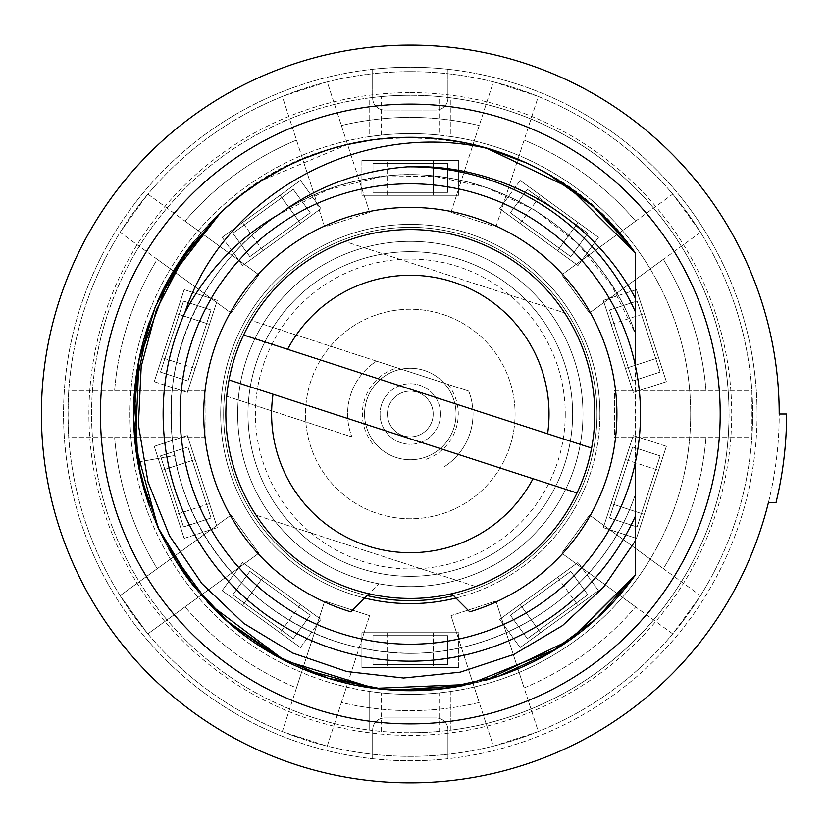 <?xml version="1.0" encoding="UTF-8"?>
<svg xmlns="http://www.w3.org/2000/svg" width="828" height="828" viewBox="0 0 828 828"><rect width="100%" height="100%" fill="white"/><g stroke="black" fill="none" stroke-linecap="round" stroke-linejoin="round"><path stroke-width="0.62" stroke-dasharray="4.14 3.1" d="M226.717 396.239L351.941 436.925A62.711 62.711 0 0 1 376.564 361.143L251.339 320.457A184.458 184.458 0 0 0 234.883 357.003A184.458 184.458 0 0 1 467.313 238.567A184.458 184.458 0 0 1 475.634 586.503A184.458 184.458 0 0 1 226.717 396.239L351.941 436.925A62.711 62.711 0 0 1 376.564 361.143L468.689 391.075A62.711 62.711 0 0 1 444.056 466.857A62.711 62.711 0 0 0 468.689 391.075L251.339 320.457A184.458 184.458 0 0 1 344.997 241.497L564.551 312.839A184.458 184.458 0 0 1 353.308 589.433A184.458 184.458 0 0 1 234.883 357.003A184.458 184.458 0 0 0 226.717 396.239M475.634 586.503L256.069 515.161L475.634 586.503M451.664 593.759A184.458 184.458 0 0 0 467.313 238.567A184.458 184.458 0 0 0 234.883 357.003A184.458 184.458 0 0 0 353.308 589.433A184.458 184.458 0 0 0 585.738 470.997A184.458 184.458 0 0 1 353.308 589.433A184.458 184.458 0 0 1 234.883 357.003A184.458 184.458 0 0 1 467.313 238.567A184.458 184.458 0 0 1 585.738 470.997A184.458 184.458 0 0 0 467.313 238.567A184.458 184.458 0 0 0 234.883 357.003A184.458 184.458 0 0 0 368.957 593.759L378.934 583.771A172.648 172.648 0 0 1 246.113 360.646A172.648 172.648 0 0 1 463.659 249.797A172.648 172.648 0 0 1 574.508 467.354A172.648 172.648 0 0 0 463.659 249.797A172.648 172.648 0 0 0 246.113 360.646A172.648 172.648 0 0 0 356.961 578.203A172.648 172.648 0 0 0 574.508 467.354A172.648 172.648 0 0 1 356.961 578.203A172.648 172.648 0 0 1 246.113 360.646A172.648 172.648 0 0 1 463.659 249.797A172.648 172.648 0 0 1 574.508 467.354A172.648 172.648 0 0 1 356.961 578.203A172.648 172.648 0 0 1 246.113 360.646A172.648 172.648 0 0 1 463.659 249.797A172.648 172.648 0 0 1 441.686 583.771A172.648 172.648 0 0 1 378.934 583.771L350.865 611.851A206.586 206.586 0 0 1 242.283 293.816A206.586 206.586 0 0 1 578.348 293.816A206.586 206.586 0 0 1 469.755 611.851L451.664 593.759A184.458 184.458 0 0 1 368.957 593.759M564.551 312.839A184.458 184.458 0 0 0 344.997 241.497L564.551 312.839M509.955 446.375A104.773 104.773 0 0 1 377.93 513.639A104.773 104.773 0 0 1 310.666 381.625A104.773 104.773 0 0 1 442.69 314.361A104.773 104.773 0 0 1 509.955 446.375A104.773 104.773 0 0 1 377.93 513.639A104.773 104.773 0 0 1 310.666 381.625A104.773 104.773 0 0 1 442.69 314.361A104.773 104.773 0 0 1 509.955 446.375M455.949 598.044A189.622 189.622 0 0 0 410.315 224.378A189.622 189.622 0 0 0 364.672 598.044M599.927 414A189.622 189.622 0 0 1 410.315 603.622A189.622 189.622 0 0 1 220.693 414A189.622 189.622 0 0 1 410.315 224.378A189.622 189.622 0 0 1 599.927 414M453.506 595.601A186.673 186.673 0 0 0 410.315 227.327A186.673 186.673 0 0 0 367.114 595.601M596.978 414A186.673 186.673 0 0 0 410.315 227.327A186.673 186.673 0 0 0 223.643 414A186.673 186.673 0 0 0 410.315 600.673A186.673 186.673 0 0 0 596.978 414M635.625 606.883L561.777 553.228L589.536 515.026L663.383 568.681A296.6 296.6 0 0 0 705.973 437.608A296.6 296.6 0 0 1 663.383 568.681L700.56 595.694L672.802 633.896L635.625 606.883A296.6 296.6 0 0 1 524.134 687.892L495.92 601.076L538.324 731.59L493.416 746.183L479.226 702.486A296.6 296.6 0 0 1 341.405 702.486L369.609 615.67L327.205 746.183L282.296 731.59L296.486 687.892A296.6 296.6 0 0 1 184.996 606.883A296.6 296.6 0 0 0 296.486 687.892L324.7 601.076L369.609 615.67L324.7 601.076L282.296 731.59L327.205 746.183L341.405 702.486A296.6 296.6 0 0 0 479.226 702.486L451.012 615.67L495.92 601.076L451.012 615.67L493.416 746.183L538.324 731.59L524.134 687.892A296.6 296.6 0 0 0 635.625 606.883M705.973 437.608L614.686 437.608L614.686 390.392L751.917 390.392L751.917 437.608L705.973 437.608M705.973 390.392L614.686 390.392L614.686 437.608L751.917 437.608L751.917 390.392L705.973 390.392A296.6 296.6 0 0 0 663.383 259.319A296.6 296.6 0 0 1 705.973 390.392M663.383 259.319L589.526 312.974L561.777 274.772L635.625 221.117A296.6 296.6 0 0 0 524.134 140.108A296.6 296.6 0 0 1 635.625 221.117L672.802 194.104L700.56 232.306L663.383 259.319M524.134 140.108L495.92 226.924L451.012 212.33L493.416 81.817L538.324 96.41L524.134 140.108M479.226 125.514L451.012 212.33L495.92 226.924L538.324 96.41L493.416 81.817L479.226 125.514A296.6 296.6 0 0 0 341.405 125.514A296.6 296.6 0 0 1 479.226 125.514M341.405 125.514L369.609 212.33L324.7 226.924L282.296 96.41L327.205 81.817L341.405 125.514M296.486 140.108L324.7 226.924L369.609 212.33L327.205 81.817L282.296 96.41L296.486 140.108A296.6 296.6 0 0 0 184.996 221.117A296.6 296.6 0 0 1 296.486 140.108M184.996 221.117L258.843 274.772L231.095 312.974L157.237 259.319A296.6 296.6 0 0 0 114.647 390.392A296.6 296.6 0 0 1 157.237 259.319L120.06 232.306L147.819 194.104L184.996 221.117M114.647 390.392L205.934 390.392L205.934 437.608L68.703 437.608L68.703 390.392L114.647 390.392M114.647 437.608L205.934 437.608L205.934 390.392L68.703 390.392L68.703 437.608L114.647 437.608A296.6 296.6 0 0 0 157.237 568.681A296.6 296.6 0 0 1 114.647 437.608M157.237 568.681L231.095 515.026L258.843 553.228L147.819 633.896L120.07 595.694L157.237 568.681M672.802 633.896L561.777 553.228L589.536 515.026L700.56 595.694L672.802 633.896M757.092 414A346.777 346.777 0 0 1 447.938 758.727L447.938 729.789A11.809 11.809 0 0 0 436.139 717.98L384.492 717.98A11.809 11.809 0 0 0 372.683 729.789L372.683 758.727A346.777 346.777 0 0 1 372.683 69.273L372.683 98.211A11.809 11.809 0 0 0 384.492 110.02L436.139 110.02A11.809 11.809 0 0 0 447.938 98.211L447.938 69.273A346.777 346.777 0 0 0 372.683 69.273L372.683 98.211A11.809 11.809 0 0 0 384.492 110.02L436.139 110.02A11.809 11.809 0 0 0 447.938 98.211L447.938 69.273A346.777 346.777 0 0 1 757.092 414A346.777 346.777 0 0 1 410.315 760.777A346.777 346.777 0 0 1 63.539 414A346.777 346.777 0 0 1 410.315 67.223A346.777 346.777 0 0 1 757.092 414M372.683 758.727A346.777 346.777 0 0 0 447.938 758.727L447.938 729.789A11.809 11.809 0 0 0 436.139 717.98L384.492 717.98A11.809 11.809 0 0 0 372.683 729.789L372.683 758.727M776.033 502.534C783.102 473.243 786.621 443.725 786.6 414L779.22 414A368.915 368.915 0 0 1 410.315 782.915A368.915 368.915 0 0 1 41.4 414A368.915 368.915 0 0 1 410.315 45.085A368.915 368.915 0 0 1 779.22 414C779.251 443.736 775.65 473.243 768.436 502.534M720.194 414A309.889 309.889 0 0 1 410.315 723.889A309.889 309.889 0 0 1 100.426 414A309.889 309.889 0 0 1 410.315 104.111A309.889 309.889 0 0 1 720.194 414M486.647 679.943A276.687 276.687 0 0 1 464.125 685.398M394.925 690.252A276.687 276.687 0 0 1 371.865 687.996M209.039 603.85A276.687 276.687 0 0 1 193.814 586.286M168.798 548.995A276.687 276.687 0 0 1 158.345 528.316M157.682 526.846A276.687 276.687 0 0 1 149.112 505.246M149.112 322.754A276.687 276.687 0 0 1 157.682 301.154M193.814 241.714A276.687 276.687 0 0 1 209.039 224.15M635.345 298.225L635.345 333.529C599.4 226.448 480.364 157.061 369.474 178.527C257.829 195.646 169.119 301.071 171.324 414C169.119 526.929 257.829 632.354 369.474 649.473C480.364 670.939 599.4 601.552 635.345 494.471L635.345 574.974L635.345 494.471C599.431 601.428 480.613 670.815 369.805 649.535C258.253 632.571 169.45 527.488 171.324 414.673C168.808 301.868 257.032 196.288 368.481 178.703C479.164 156.792 598.365 225.506 634.89 332.256L635.345 574.974C568.546 671.363 436.915 714.947 325.777 677.449C213.593 643.294 131.88 531.265 133.629 414C131.88 296.734 213.593 184.706 325.777 150.551C436.915 113.053 568.546 156.637 635.345 253.026C545.424 118.704 335.102 98.087 220.807 212.403A276.687 276.687 0 0 1 549.875 175.101M577.002 193.162A276.687 276.687 0 0 1 589.277 202.995M634.89 332.256L635.345 253.026C568.546 156.637 436.915 113.053 325.777 150.551C213.593 184.706 131.88 296.734 133.629 414C131.88 531.265 213.593 643.294 325.777 677.449C436.915 714.947 568.546 671.363 635.345 574.974C568.546 671.363 436.915 714.947 325.777 677.449C213.593 643.294 131.88 531.265 133.629 414C131.88 296.734 213.593 184.706 325.777 150.551C436.915 113.053 568.546 156.637 635.345 253.026C568.546 156.637 436.915 113.053 325.777 150.551C213.593 184.706 131.88 296.734 133.629 414C131.88 531.265 213.593 643.294 325.777 677.449C436.915 714.947 568.546 671.363 635.345 574.974C573.08 664.335 454.986 709.244 349.064 683.824C242.552 661.023 155.416 569.54 137.831 462.045L174.946 455.503L137.831 462.045C113.809 338.631 186.383 205.551 303.141 158.914C418.171 108.168 564.023 149.485 635.345 253.026L630.522 246.485L635.345 253.026L635.345 333.529C599.4 226.448 480.364 157.061 369.474 178.527C257.829 195.646 169.119 301.071 171.324 414C169.119 526.929 257.829 632.354 369.474 649.473C480.364 670.939 599.4 601.552 635.345 494.471C601.438 594.473 495.216 662.783 390.154 652.143C284.801 644.981 191.568 559.78 174.946 455.503C151.369 337.42 232.047 211.171 349.106 182.978C464.777 149.516 597.381 219.265 635.345 333.529C599.4 226.448 480.364 157.061 369.474 178.527C257.829 195.646 169.119 301.071 171.324 414C169.119 526.929 257.829 632.354 369.474 649.473C480.364 670.939 599.4 601.552 635.345 494.471C599.4 601.552 480.364 670.939 369.474 649.473C257.829 632.354 169.119 526.929 171.324 414C169.119 301.071 257.829 195.646 369.474 178.527C480.364 157.061 599.4 226.448 635.345 333.529L611.602 285.163L577.634 243.349L535.157 210.208L486.336 187.418L433.644 176.147L379.783 176.964L327.464 189.829L279.346 214.079M549.274 174.749L527.488 163.354M486.16 147.912L463.556 142.488M457.118 141.309L417.395 137.407L440.589 138.98L417.395 137.407L457.118 141.309M394.169 137.79L371.037 140.118M348.65 144.279L325.777 150.551M303.979 158.562L282.907 168.394M262.755 179.945L243.318 193.39M225.682 207.931L220.797 212.413M168.446 548.374L158.013 527.571L168.446 548.374L158.013 527.571L149.371 506.011M225.402 619.82L209.008 603.819L225.402 619.82L209.008 603.819L193.918 586.41M281.644 658.943L303.151 669.086M371.213 687.902L394.407 690.221M463.763 685.47L486.284 680.047M635.345 365.51L635.345 462.49A230.205 230.205 0 0 0 385.931 185.099A230.205 230.205 0 0 0 385.931 642.901A230.205 230.205 0 0 0 635.345 462.49M591.596 448.072L243.618 335.019M229.035 379.928L577.002 492.981M571.403 638.947L556.168 649.111M485.725 147.798L463.059 142.395M440.03 138.918L416.774 137.396M393.486 137.831L370.313 140.222M347.429 144.558L261.896 180.494M242.78 193.804L224.843 208.677M208.656 224.564L193.421 242.211M157.351 301.909L148.781 323.696M635.345 253.026L630.522 246.485M457.687 141.402L417.395 137.407M700.56 232.306L589.526 312.974L561.777 274.772L672.802 194.104L700.56 232.306M147.819 194.104L258.843 274.772L231.095 312.974L120.06 232.306L147.819 194.104M120.07 595.694L231.095 515.026L258.843 553.228L147.819 633.896L120.07 595.694M448.01 384.358A47.962 47.962 0 0 1 423.387 460.14M372.61 443.642A47.962 47.962 0 0 1 397.233 367.86M433.479 632.695L433.479 667.513L387.142 667.513L433.479 667.513L433.479 632.695L387.142 632.695L433.479 632.695M458.712 667.513L361.908 667.513L361.908 632.695L458.712 632.695L361.908 632.695L361.908 667.513L458.712 667.513L458.712 632.695L458.712 667.513M410.315 92.612A321.388 321.388 0 0 1 731.704 414A321.388 321.388 0 0 1 410.315 735.388A321.388 321.388 0 0 1 88.917 414A321.388 321.388 0 0 1 410.315 92.612M410.315 251.681A162.319 162.319 0 0 1 572.634 414A162.319 162.319 0 0 1 410.315 576.319A162.319 162.319 0 0 1 247.986 414A162.319 162.319 0 0 1 410.315 251.681A162.319 162.319 0 0 1 572.634 414A162.319 162.319 0 0 0 410.315 251.681A162.319 162.319 0 0 0 247.986 414A162.319 162.319 0 0 0 410.315 576.319A162.319 162.319 0 0 0 572.634 414A162.319 162.319 0 0 1 410.315 576.319A162.319 162.319 0 0 1 247.986 414A162.319 162.319 0 0 1 410.315 251.681M154.246 381.687L184.158 289.624L217.278 300.388L187.366 392.451L217.278 300.388L184.158 289.624L154.246 381.687L187.366 392.451L154.246 381.687M222.142 237.346L300.46 180.452L320.922 208.625L242.614 265.529L320.922 208.625L300.46 180.452L222.142 237.346L242.614 265.529L222.142 237.346M361.908 160.487L458.712 160.487L458.712 195.304L361.908 195.304L458.712 195.304L458.712 160.487L361.908 160.487L361.908 195.304L361.908 160.487M520.17 180.452L598.478 237.346L578.006 265.529L499.698 208.625L578.006 265.529L598.478 237.346L520.17 180.452L499.698 208.625L520.17 180.452M636.463 289.624L666.374 381.687L633.254 392.451L603.343 300.388L633.254 392.451L666.374 381.687L636.463 289.624L603.343 300.388L636.463 289.624M666.374 446.313L636.463 538.376L603.343 527.612L633.254 435.549L603.343 527.612L636.463 538.376L666.374 446.313L633.254 435.549L666.374 446.313M598.478 590.654L520.17 647.548L499.698 619.375L578.006 562.471L499.698 619.375L520.17 647.548L598.478 590.654L578.006 562.471L598.478 590.654M300.46 647.548L222.142 590.654L242.614 562.471L320.922 619.375L242.614 562.471L222.142 590.654L300.46 647.548L320.922 619.375L300.46 647.548M184.158 538.376L154.246 446.313L187.366 435.549L217.278 527.612L187.366 435.549L154.246 446.313L184.158 538.376L217.278 527.612L184.158 538.376M410.315 71.653A342.347 342.347 0 0 1 752.662 414A342.347 342.347 0 0 1 410.315 756.347A342.347 342.347 0 0 1 67.958 414A342.347 342.347 0 0 1 410.315 71.653A342.347 342.347 0 0 0 67.958 414A342.347 342.347 0 0 0 410.315 756.347A342.347 342.347 0 0 0 752.662 414A342.347 342.347 0 0 0 410.315 71.653M439.088 96.565L450.887 97.859L450.887 136.579L439.088 135.109L439.088 96.565A318.739 318.739 0 0 0 410.315 95.261A318.739 318.739 0 0 1 729.054 414A318.739 318.739 0 0 1 410.315 732.739A318.739 318.739 0 0 0 439.088 731.434L439.088 692.891L450.887 691.421L450.887 730.141L439.088 731.434M439.088 135.109A280.371 280.371 0 0 0 381.532 135.109L369.733 136.579L369.733 97.859L381.532 96.565A318.739 318.739 0 0 1 410.315 95.261A318.739 318.739 0 0 0 91.577 414A318.739 318.739 0 0 0 410.315 732.739A318.739 318.739 0 0 1 381.532 731.434L369.733 730.141L369.733 691.421L381.532 692.891A280.371 280.371 0 0 0 439.088 692.891M450.887 97.859A318.739 318.739 0 0 1 450.887 730.141L450.887 691.421A280.371 280.371 0 0 0 450.887 136.579L450.887 97.859M369.733 97.859A318.739 318.739 0 0 0 369.733 730.141L369.733 691.421A280.371 280.371 0 0 1 369.733 136.579L369.733 97.859M410.315 133.629A280.371 280.371 0 0 1 690.687 414A280.371 280.371 0 0 1 410.315 694.371A280.371 280.371 0 0 1 129.934 414A280.371 280.371 0 0 1 410.315 133.629M160.477 372.082L187.977 381.015L211.057 310.003L183.547 301.061L160.477 372.082L187.977 381.015L211.057 310.003L183.547 301.061L160.477 372.082M232.834 233.237L249.828 256.628L310.241 212.744L293.236 189.343L232.834 233.237L249.828 256.628L310.241 212.744L293.236 189.343L232.834 233.237M372.973 163.437L372.973 192.355L447.648 192.355L447.648 163.437L372.973 163.437L372.973 192.355L447.648 192.355L447.648 163.437L372.973 163.437M527.384 189.343L510.39 212.744L570.792 256.628L587.797 233.237L527.384 189.343L510.39 212.744L570.792 256.628L587.797 233.237L527.384 189.343M637.074 301.061L609.563 310.003L632.644 381.015L660.144 372.082L637.074 301.061L609.563 310.003L632.644 381.015L660.144 372.082L637.074 301.061M660.144 455.917L632.644 446.985L609.563 517.997L637.074 526.939L660.144 455.917L632.644 446.985L609.563 517.997L637.074 526.939L660.144 455.917M587.797 594.763L570.792 571.372L510.39 615.256L527.384 638.657L587.797 594.763L570.792 571.372L510.39 615.256L527.384 638.657L587.797 594.763M447.648 664.563L447.648 635.645L372.973 635.645L372.973 664.563L447.648 664.563L447.648 635.645L372.973 635.645L372.973 664.563L447.648 664.563M293.236 638.657L310.241 615.256L249.828 571.372L232.834 594.763L293.236 638.657L310.241 615.256L249.828 571.372L232.834 594.763L293.236 638.657M183.547 526.939L211.057 517.997L187.977 446.985L160.477 455.917L183.547 526.939L211.057 517.997L187.977 446.985L160.477 455.917L183.547 526.939M572.634 414A162.319 162.319 0 0 0 410.315 251.681A162.319 162.319 0 0 0 247.986 414A162.319 162.319 0 0 0 410.315 576.319A162.319 162.319 0 0 0 572.634 414M565.255 414A154.939 154.939 0 0 1 410.315 568.939A154.939 154.939 0 0 1 255.366 414A154.939 154.939 0 0 1 410.315 259.06A154.939 154.939 0 0 1 565.255 414M456.052 414A45.747 45.747 0 0 1 410.315 459.747A45.747 45.747 0 0 1 364.568 414A45.747 45.747 0 0 1 410.315 368.253A45.747 45.747 0 0 1 456.052 414A45.747 45.747 0 0 1 410.315 459.747A45.747 45.747 0 0 1 364.568 414A45.747 45.747 0 0 1 410.315 368.253A45.747 45.747 0 0 1 456.052 414A45.747 45.747 0 0 1 410.315 459.747A45.747 45.747 0 0 1 364.568 414A45.747 45.747 0 0 1 410.315 368.253A45.747 45.747 0 0 1 456.052 414A45.747 45.747 0 0 1 410.315 459.747A45.747 45.747 0 0 1 364.568 414A45.747 45.747 0 0 1 410.315 368.253A45.747 45.747 0 0 1 456.052 414M433.179 414A22.873 22.873 0 0 0 410.315 391.126A22.873 22.873 0 0 0 387.442 414A22.873 22.873 0 0 0 410.315 436.873A22.873 22.873 0 0 0 433.179 414A22.873 22.873 0 0 0 410.315 391.126A22.873 22.873 0 0 0 387.442 414A22.873 22.873 0 0 0 410.315 436.873A22.873 22.873 0 0 0 433.179 414A22.873 22.873 0 0 0 410.315 391.126A22.873 22.873 0 0 0 387.442 414A22.873 22.873 0 0 0 410.315 436.873A22.873 22.873 0 0 0 433.179 414A22.873 22.873 0 0 1 410.315 436.873A22.873 22.873 0 0 1 387.442 414M176.364 313.626L162.04 357.696L176.364 313.626L209.484 324.39L195.17 368.45L209.484 324.39L176.364 313.626M195.17 368.45L162.04 357.696L195.17 368.45M280.04 195.284L242.552 222.515L280.04 195.284L300.512 223.456L263.025 250.698L300.512 223.456L280.04 195.284M263.025 250.698L242.552 222.515L263.025 250.698M433.479 160.487L387.142 160.487L433.479 160.487L433.479 195.304L387.142 195.304L433.479 195.304L433.479 160.487M387.142 195.304L387.142 160.487L387.142 195.304M578.068 222.515L540.58 195.284L578.068 222.515L557.596 250.698L520.108 223.456L557.596 250.698L578.068 222.515M520.108 223.456L540.58 195.284L520.108 223.456M658.581 357.696L644.256 313.626L658.581 357.696L625.461 368.45L611.136 324.39L625.461 368.45L658.581 357.696M611.136 324.39L644.256 313.626L611.136 324.39M644.256 514.374L658.581 470.304L644.256 514.374L611.136 503.61L625.461 459.55L611.136 503.61L644.256 514.374M625.461 459.55L658.581 470.304L625.461 459.55M540.58 632.716L578.068 605.485L540.58 632.716L520.108 604.543L557.596 577.302L520.108 604.543L540.58 632.716M557.596 577.302L578.068 605.485L557.596 577.302M387.142 632.695L387.142 667.513L387.142 632.695M242.552 605.485L280.04 632.716L242.552 605.485L263.025 577.302L300.512 604.543L263.025 577.302L242.552 605.485M300.512 604.543L280.04 632.716L300.512 604.543M162.04 470.304L176.364 514.374L162.04 470.304L195.17 459.55L209.484 503.61L195.17 459.55L162.04 470.304M209.484 503.61L176.364 514.374L209.484 503.61M381.532 731.434L381.532 692.891M381.532 135.109L381.532 96.565M440.558 414A30.253 30.253 0 0 0 410.315 383.747A30.253 30.253 0 0 0 380.062 414A30.253 30.253 0 0 0 410.315 444.253A30.253 30.253 0 0 0 440.558 414A30.253 30.253 0 0 0 410.315 383.747A30.253 30.253 0 0 0 380.062 414A30.253 30.253 0 0 0 410.315 444.253A30.253 30.253 0 0 0 440.558 414"/><path stroke-width="1.24" d="M455.949 598.044A189.622 189.622 0 0 1 364.672 598.044M367.114 595.601A186.673 186.673 0 0 0 453.506 595.601M768.436 502.534A368.915 368.915 0 0 1 41.4 414A368.915 368.915 0 0 1 410.315 45.085A368.915 368.915 0 0 1 779.22 414L786.6 414A376.285 376.285 0 0 1 776.033 502.534L768.436 502.534M720.194 414A309.889 309.889 0 0 1 410.315 723.889A309.889 309.889 0 0 1 100.426 414A309.889 309.889 0 0 1 410.315 104.111A309.889 309.889 0 0 1 720.194 414M193.918 586.41L158.013 527.571L135.399 445.247L138.959 359.942L168.363 279.792L220.797 212.413L183.164 256.018L155.374 306.474L138.638 361.588L133.67 418.968L140.698 476.141L159.4 530.613L188.991 580.045L228.166 622.273L275.227 655.465L328.147 678.204L384.637 689.486L442.235 688.834L498.446 676.269L550.837 652.34L597.143 618.081L635.345 574.974L569.726 640.147L486.284 680.047L569.726 640.147L635.345 574.974L635.345 540.87L635.345 574.974A276.687 276.687 0 0 1 486.647 679.943M464.125 685.398A276.687 276.687 0 0 1 394.925 690.252M371.865 687.996A276.687 276.687 0 0 1 209.039 603.85M193.814 586.286A276.687 276.687 0 0 1 168.798 548.995M158.345 528.316A276.687 276.687 0 0 1 157.682 526.846M149.112 505.246A276.687 276.687 0 0 1 149.112 322.754M157.682 301.154A276.687 276.687 0 0 1 193.814 241.714M209.039 224.15A276.687 276.687 0 0 1 490.155 149.092C360.201 117.586 222.939 196.215 184.903 312.591A247.168 247.168 0 0 0 308.492 639.226A247.168 247.168 0 0 0 635.345 516.237L635.345 540.87L603.612 587.124L562.512 625.585L513.96 654.41L460.161 672.181L403.609 678.018L346.942 671.57L292.801 653.085L243.701 623.339L201.96 583.657L169.543 535.84L148.005 482.041L138.4 424.692L141.215 366.442L156.399 309.941L183.319 257.787L220.807 212.403M549.875 175.101A276.687 276.687 0 0 1 577.002 193.162M589.277 202.995A276.687 276.687 0 0 1 635.345 253.026L635.345 311.763L635.345 253.026L569.674 187.821L486.16 147.912L527.488 163.354L486.16 147.912L569.674 187.821L635.345 253.026L569.488 187.687L485.725 147.798M630.522 246.485L593.448 206.596L549.274 174.749L593.448 206.596L630.522 246.485L593.448 206.596L549.274 174.739M463.556 142.488L440.589 138.98L457.687 141.402M417.395 137.407L394.169 137.79M371.037 140.118L348.65 144.279M325.777 150.551L303.979 158.562M282.907 168.394L262.755 179.945M243.318 193.39L225.682 207.931M168.446 548.374L209.008 603.819L168.446 548.374L209.008 603.819L284.449 660.402L374.515 688.358L468.741 684.445L556.168 649.111M225.402 619.82L281.644 658.943M303.151 669.086L371.213 687.902M394.407 690.221L463.763 685.47M184.903 312.591C207.373 270.311 238.857 237.47 279.346 214.079C316.969 186.31 359.642 170.558 407.386 166.842C499.305 162.774 591.596 215.373 635.345 298.225L635.345 365.51M407.386 166.842A247.168 247.168 0 0 1 635.345 311.763L635.345 253.026C598.416 202.353 550.02 167.711 490.155 149.092M635.345 311.763L635.345 253.026M220.797 212.413L168.363 279.792L138.959 359.942L135.399 445.247L158.013 527.571L135.399 445.247L138.959 359.942L168.363 279.792L220.797 212.413L183.164 256.018L155.374 306.474L138.638 361.588L133.67 418.968L140.698 476.141L159.4 530.613L188.991 580.045L228.166 622.273L275.227 655.465L328.147 678.204L384.637 689.486L442.235 688.834L498.446 676.269L550.837 652.34L597.143 618.081L635.345 574.974L635.345 540.87M635.345 462.49L635.345 516.237M180.111 414A230.205 230.205 0 0 0 410.315 644.205A230.205 230.205 0 0 0 640.51 414A230.205 230.205 0 0 0 410.315 183.795A230.205 230.205 0 0 0 180.111 414M451.664 593.759L469.755 611.851A206.586 206.586 0 0 0 578.348 293.816A206.586 206.586 0 0 0 242.283 293.816A206.586 206.586 0 0 0 350.865 611.851L368.957 593.759M585.738 470.997A184.458 184.458 0 0 1 353.308 589.433A184.458 184.458 0 0 1 243.618 335.019A184.458 184.458 0 0 1 591.596 448.072A184.458 184.458 0 0 1 585.738 470.997M547.608 433.779A138.711 138.711 0 0 0 287.606 349.302L591.596 448.072M287.606 349.302L243.618 335.019M533.015 478.698A138.711 138.711 0 0 1 273.023 394.221L577.002 492.981M273.023 394.221L229.035 379.928M486.284 680.047L569.726 640.147L635.345 574.974L571.403 638.947M149.371 506.011L137.831 462.045L134.488 392.172L148.781 323.696M463.059 142.395L440.03 138.918M416.774 137.396L393.486 137.831M370.313 140.222L347.429 144.558M261.896 180.494L242.78 193.804M224.843 208.677L208.656 224.564M193.421 242.211L157.351 301.909M527.488 163.354L486.16 147.912"/></g></svg>
